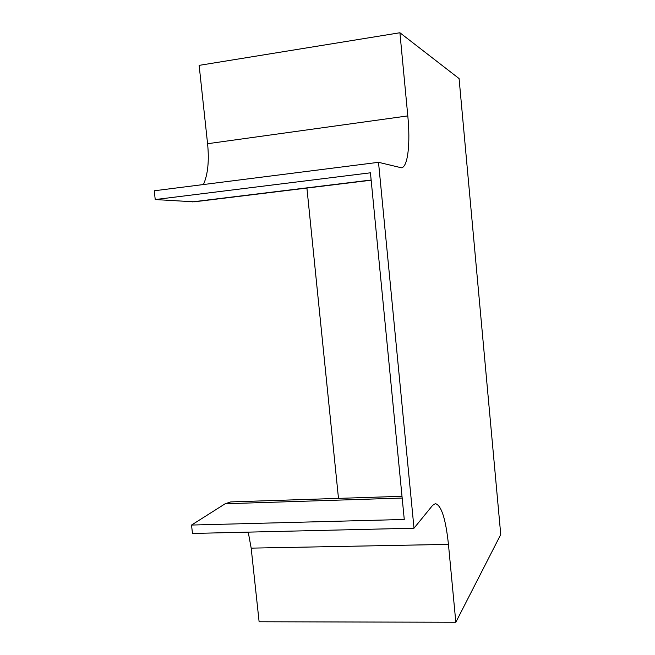 <?xml version="1.0" encoding="UTF-8"?>
<svg xmlns="http://www.w3.org/2000/svg" width="655" height="655" viewBox="0 0 655 655"><rect width="100%" height="100%" fill="white"/><g stroke="black" fill="none" stroke-linecap="round" stroke-linejoin="round"><path stroke-width="0.98" d="M371.156 180.207L194.183 201.83L155.227 199.554L370.435 172.805L404.266 519.472L191.53 525.056L225.181 503.76L230.732 501.91L402.006 496.302M248.237 532.138L251.176 548.137L259.11 621.767L455.831 622.25L500.748 534.513L459.081 78.559L399.91 32.75L199.136 65.369L207.578 143.715C209.289 160.843 207.905 174.451 203.435 184.538M191.53 525.056L192.472 533.457L414.001 528.2L432.595 505.382L435.403 503.646C441.38 505.308 445.727 518.883 448.446 544.379L455.831 622.25M399.91 32.75L407.803 115.91C410.513 143.527 407.86 167.303 401.392 167.786L378.508 162.309L154.252 190.785L155.227 199.554M378.508 162.309L414.001 528.2M338.488 498.381L306.917 188.059M407.803 115.91L207.578 143.715M448.446 544.379L251.176 548.137M371.139 180.019L192.226 201.887M402.178 498.054L225.181 503.76"/></g></svg>
